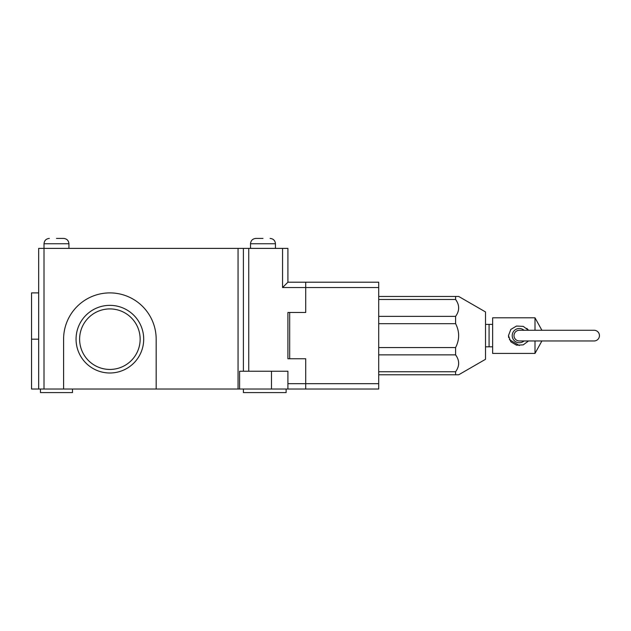 <?xml version="1.0" encoding="UTF-8"?>
<svg xmlns="http://www.w3.org/2000/svg" width="631" height="631" viewBox="0 0 631 631"><rect width="100%" height="100%" fill="white"/><g stroke="black" fill="none" stroke-linecap="round" stroke-linejoin="round"><path stroke-width="0.95" d="M594.11 330.273A5.34 5.34 0 0 1 599.45 335.613A5.34 5.34 0 0 1 594.11 340.961L519.337 340.961A5.34 5.34 0 0 1 513.997 335.613A5.34 5.34 0 0 1 519.337 330.273L594.11 330.273M262.985 238.415L255.863 238.415L262.985 238.415M56.474 238.415L63.597 238.415L56.474 238.415M40.455 389.027L40.455 392.585L72.494 392.585L72.494 389.027M243.4 389.027L243.4 392.585L286.127 392.585L286.127 389.027M76.059 339.178A33.822 33.822 0 0 1 109.881 305.349A33.822 33.822 0 0 1 143.702 339.178A33.822 33.822 0 0 1 109.881 373A33.822 33.822 0 0 1 76.059 339.178M275.447 248.385L275.447 243.755L250.523 243.755C250.838 240.514 252.621 238.739 255.863 238.415M250.523 248.385L250.523 243.755M68.937 248.385L68.937 243.755L44.012 243.755C44.336 240.514 46.11 238.739 49.352 238.415M156.165 389.027L63.597 389.027L63.597 339.178A46.284 46.284 0 0 1 109.881 292.894A46.284 46.284 0 0 1 156.165 339.178L156.165 389.027L238.061 389.027L238.061 248.385L44.012 248.385L44.012 243.755M140.145 339.178A30.264 30.264 0 0 0 109.881 308.914A30.264 30.264 0 0 0 79.616 339.178A30.264 30.264 0 0 0 109.881 369.443A30.264 30.264 0 0 0 140.145 339.178M63.597 389.027L31.55 389.027L31.55 292.894L38.672 292.894M238.061 248.385L287.91 248.385L287.91 282.207L305.712 282.207L305.712 312.471L287.91 312.471L287.91 358.763L305.712 358.763L305.712 389.027L305.712 383.687L378.703 383.687L378.703 389.027L239.606 389.027L239.606 371.225L271.48 371.225L271.48 389.027M238.061 389.027L239.606 389.027M287.91 389.027L287.91 371.225L271.48 371.225M38.672 389.027L38.672 248.385L44.012 248.385L44.012 389.027M243.4 371.225L243.4 248.385M282.562 248.385L282.562 287.547L287.91 282.207M378.703 374.782L458.69 374.782L485.515 359.291L485.515 311.943L458.69 296.452L378.703 296.452M456.931 301.586L455.606 299.48L455.606 296.452L458.69 296.452M378.703 299.48L455.606 299.48C459.66 305.096 459.66 310.728 455.606 316.368L378.703 316.368M378.703 323.671L455.606 323.671L455.606 316.368M455.606 323.671C459.652 331.63 459.652 339.596 455.606 347.563L378.703 347.563M378.703 354.867L455.606 354.867L455.606 347.563M456.931 356.972L455.606 354.867C459.66 360.482 459.66 366.114 455.606 371.754L378.703 371.754M458.69 374.782L455.606 374.782L455.606 371.754M378.703 383.687L378.703 282.207L305.712 282.207L305.712 312.471L289.684 312.471L289.684 358.763L305.712 358.763L305.712 383.687L287.91 383.687M485.515 346.829L489.072 346.829L489.072 324.405L489.072 346.829L492.637 346.829M528.51 340.961L523.241 344.865L516.513 345.181L510.85 341.828L508.46 335.613L510.842 329.414L516.505 326.053L523.249 326.369L528.51 330.273M535.001 330.273L535.001 317.811L492.637 317.811L492.637 353.423L535.001 353.423L535.001 340.961M528.21 329.871L526.798 328.396M524.045 330.273A7.122 7.122 0 0 0 512.214 335.613A7.122 7.122 0 0 0 524.045 340.961M508.46 335.613L508.696 337.68M509.375 339.612L519.345 345.52M38.672 339.178L31.55 339.178M282.562 287.547L378.703 287.547M248.74 371.225L248.74 248.385M275.447 243.755C275.124 240.514 273.341 238.739 270.107 238.415M68.937 243.755C68.613 240.514 66.839 238.739 63.597 238.415M485.515 324.405L492.637 324.405M535.001 353.423L541.903 340.961M541.903 330.273L535.001 317.811"/></g></svg>
